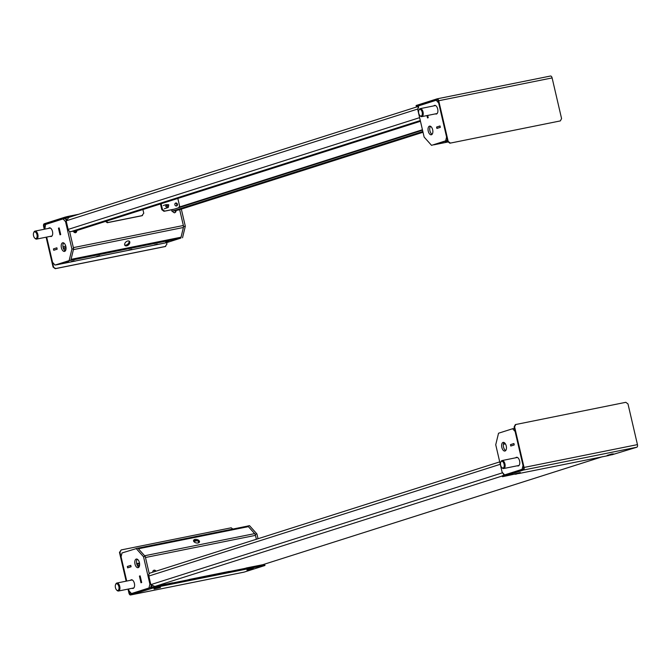 <?xml version="1.0" encoding="UTF-8"?>
<svg xmlns="http://www.w3.org/2000/svg" width="671" height="671" viewBox="0 0 671 671"><rect width="100%" height="100%" fill="white"/><g stroke="black" fill="none" stroke-linecap="round" stroke-linejoin="round"><path stroke-width="1.01" d="M99.694 255.676L96.691 256.465L99.694 255.676M128.84 250.048L131.843 249.26L128.84 250.048M154.347 244.915L157.35 244.127L154.347 244.915M165.745 242.281L168.748 241.501L165.745 242.281M75.303 260.994L91.533 257.773A2.718 1.417 78.6 0 1 91.449 257.798A2.718 1.417 78.6 0 1 91.172 257.798M74.364 261.229A2.718 1.417 -101.4 0 0 74.447 261.22A2.718 1.417 -101.4 0 0 74.523 261.195L75.328 261.111M131.063 249.822A2.718 1.417 -101.4 0 0 131.139 249.805A2.718 1.417 -101.4 0 0 131.222 249.788L148.232 246.366A2.718 1.417 78.6 0 1 148.148 246.383A2.718 1.417 78.6 0 1 147.863 246.391M74.179 260.809L71.176 261.598L74.179 260.809M68.568 261.606L65.565 262.386L68.568 261.606M176.003 210.476A2.038 1.736 -107.6 0 1 172.606 211.164M175.307 210.619A2.038 1.736 -107.6 0 1 174.577 212.85M126.626 245.871A3.053 1.946 138.2 0 0 129.318 243.934A3.053 1.946 138.2 0 0 129.503 241.392A3.053 1.946 138.2 0 0 127.817 240.981A3.053 1.946 138.2 0 0 125.125 242.91A3.053 1.946 138.2 0 0 124.949 245.46A3.053 1.946 138.2 0 0 126.626 245.871M124.68 244.99A3.053 1.946 138.2 0 0 125.93 245.091A3.053 1.946 138.2 0 0 129.067 241.074M73.382 231.126A2.038 1.736 72.4 0 0 76.788 230.447M75.353 232.812A2.038 1.736 72.4 0 0 76.091 230.581M166.215 242.743A2.718 1.417 -101.4 0 0 166.291 242.734A2.718 1.417 -101.4 0 0 166.374 242.717L180.256 238.297A2.718 1.417 -101.4 0 0 181.036 237.215L183.393 227.494A2.718 1.417 -101.4 0 0 183.359 225.498L179.669 209.646L183.619 226.597L185.313 226.253L181.329 209.117M56.045 264.877A2.718 1.417 -101.4 0 0 56.305 264.869A2.718 1.417 -101.4 0 0 56.381 264.852L70.262 260.432L180.256 238.297M54.057 250.174L57.152 249.159L56.85 247.834L53.445 248.916L53.747 250.275L57.178 249.184L56.859 247.8L53.73 248.832M66.58 219.367A2.718 1.417 -101.4 0 0 65.196 218.436A2.718 1.417 -101.4 0 0 65.121 218.461L66.261 220.231M76.15 231.529L73.776 232.007M76.159 231.445L73.735 231.94M179.191 207.574L179.056 207.02L179.191 207.574M181.036 237.215L71.051 259.358L73.407 249.629L183.393 227.494M183.359 225.498L73.365 247.633L69.583 231.361L73.625 248.731L70.832 260.256L55.022 265.087L69.13 260.6L71.923 249.075L65.548 221.673L63.082 218.914L45.569 224.475L44.831 229.138M60.323 234.716L58.478 228.174L59.157 227.955L60.692 234.556L60.013 234.775M62.982 246.811L65.758 246.148M63.292 248.136L66.001 247.49M53.755 250.241L53.445 248.916M64.617 251.399A4.412 2.307 -101.4 0 0 65.85 246.525A4.412 2.307 -101.4 0 0 62.747 242.776A4.412 2.307 -101.4 0 0 62.613 242.81A4.412 2.307 -101.4 0 0 61.38 247.683A4.412 2.307 -101.4 0 0 64.483 251.432A4.412 2.307 -101.4 0 0 64.617 251.399M50.216 236.36A4.412 2.307 -101.4 0 0 51.155 236.519A4.412 2.307 -101.4 0 0 51.29 236.486A4.412 2.307 -101.4 0 0 52.523 231.621A4.412 2.307 -101.4 0 0 49.419 227.872A4.412 2.307 -101.4 0 0 49.285 227.905A4.412 2.307 -101.4 0 0 48.614 228.383M60.717 234.59L59.165 227.922L58.452 228.148L60.004 234.816L60.717 234.59M46.676 237.073L52.548 262.319L55.022 265.087M63.661 242.927A4.412 2.307 -101.4 0 0 63.049 247.213A4.412 2.307 -101.4 0 0 65.272 250.937M71.923 249.075L73.625 248.731M69.13 260.6L70.832 260.256M65.548 221.673L66.32 221.514M63.082 218.914L64.777 218.57M180.818 238.121L166.71 242.608L180.818 238.121L183.619 226.597M182.52 237.777L185.313 226.253M447.582 141.002L445.318 141.631L447.624 141.195M447.465 140.491L433.81 144.835A2.718 1.417 78.6 0 1 433.726 144.852M436.905 128.404L440.31 127.322L440 125.997L436.603 127.079L437.215 128.337M427.704 115.429L427.83 117.853M427.519 117.945L426.966 115.58L427.528 117.911L428.224 117.693L427.687 115.429M431.445 134.745A4.412 2.307 78.6 0 1 431.319 134.779A4.412 2.307 78.6 0 1 428.215 131.038A4.412 2.307 78.6 0 1 429.448 126.165A4.412 2.307 78.6 0 1 429.583 126.131A4.412 2.307 78.6 0 1 432.686 129.872A4.412 2.307 78.6 0 1 431.445 134.745M432.107 134.292A4.412 2.307 78.6 0 1 429.885 130.568A4.412 2.307 78.6 0 1 430.497 126.274M433.81 105.892A4.412 2.307 78.6 0 1 434.481 105.414A4.412 2.307 78.6 0 1 434.607 105.389A4.412 2.307 78.6 0 1 437.718 109.13A4.412 2.307 78.6 0 1 436.477 114.003A4.412 2.307 78.6 0 1 436.351 114.036A4.412 2.307 78.6 0 1 435.412 113.877M447.414 140.273L431.545 145.355L424.139 137.069L417.765 109.675L418.696 105.825L436.2 100.264L438.666 103.024L446.584 137.027L445.653 140.868L431.545 145.355M436.896 128.438L436.578 127.054L440.008 125.963L440.335 127.347L436.896 128.438M437.76 99.945L436.2 100.264M447.356 140.524L445.653 140.868M139.602 565.141L137.429 565.661M139.602 563.749L136.884 564.395M152.778 572.204A2.038 1.736 -107.6 0 1 155.982 571.189M194.942 539.442A3.053 1.728 13.6 0 0 193.55 540.474A3.053 1.728 13.6 0 0 194.884 542.411A3.053 1.728 13.6 0 0 198.088 542.956A3.053 1.728 13.6 0 0 199.488 541.916A3.053 1.728 13.6 0 0 198.155 539.979A3.053 1.728 13.6 0 0 194.942 539.442M199.195 542.42A3.053 1.728 13.6 0 0 194.682 540.524A3.053 1.728 13.6 0 0 193.575 541.061M131.055 566.735L127.658 567.817L127.356 566.5L130.753 565.418L131.08 566.735M140.13 575.911L141.665 582.512L140.985 582.73L139.451 576.129L140.147 575.903L141.69 582.537L140.977 582.763L139.425 576.095L140.138 575.869M137.337 548.282A2.718 1.417 78.6 0 1 138.394 548.769L144.642 555.756L254.636 533.621A2.718 1.417 78.6 0 1 255.466 535.366L256.372 539.266L255.215 534.267L247.809 525.989L247.289 526.156A2.718 1.417 78.6 0 1 248.387 526.634L254.636 533.621M247.247 526.165A2.718 1.417 78.6 0 1 247.322 526.148L137.865 548.173L247.247 526.165M255.466 535.366L145.481 557.5L149.256 573.73L145.221 556.41L143.519 556.745L149.901 584.147L148.97 587.989L131.457 593.558L128.991 590.799L128.572 588.987M151.881 585.741A2.718 1.417 78.6 0 1 151.269 587.402M198.339 541.354L198.666 542.772M153.584 570.367A2.038 1.736 -107.6 0 1 155.303 571.407M247.809 525.989L249.511 525.645L256.918 533.931L258.033 538.738M256.918 533.931L255.215 534.267M136.213 559.069A4.412 2.307 78.6 0 1 136.339 559.044A4.412 2.307 78.6 0 1 139.451 562.784A4.412 2.307 78.6 0 1 138.209 567.658A4.412 2.307 78.6 0 1 138.083 567.691A4.412 2.307 78.6 0 1 134.972 563.942A4.412 2.307 78.6 0 1 136.213 559.069M130.51 580.289A4.412 2.307 78.6 0 1 131.18 579.819A4.412 2.307 78.6 0 1 131.306 579.786A4.412 2.307 78.6 0 1 134.418 583.527A4.412 2.307 78.6 0 1 133.177 588.4A4.412 2.307 78.6 0 1 133.051 588.433A4.412 2.307 78.6 0 1 132.112 588.274M126.718 581.052L121.074 556.796L122.005 552.954L137.815 548.123L145.221 556.41M151.26 585.196L150.681 587.586M138.872 567.205A4.412 2.307 78.6 0 1 136.649 563.481A4.412 2.307 78.6 0 1 137.253 559.186M136.121 548.467L143.519 556.745M130.761 565.376L131.08 566.769L127.649 567.859L127.331 566.475L130.761 565.376M150.673 583.996L149.901 584.147M150.178 587.746L148.97 587.989M132.673 593.315L131.457 593.558M511.117 445.921L514.229 444.898L513.911 443.539L510.48 444.638L510.799 446.022L514.238 444.932M514.212 444.898L513.919 443.581L510.505 444.663L510.816 445.98M504.089 442.533A4.412 2.307 -101.4 0 0 503.485 446.827A4.412 2.307 -101.4 0 0 505.699 450.551M503.049 442.424A4.412 2.307 -101.4 0 0 501.807 447.297A4.412 2.307 -101.4 0 0 504.919 451.038A4.412 2.307 -101.4 0 0 505.045 451.004A4.412 2.307 -101.4 0 0 506.286 446.14A4.412 2.307 -101.4 0 0 503.175 442.39A4.412 2.307 -101.4 0 0 503.049 442.424M517.416 457.446A4.412 2.307 -101.4 0 0 517.4 457.463A4.412 2.307 78.6 0 1 517.416 457.446L502.093 460.549A4.076 2.13 78.6 0 1 504.936 463.887A4.076 2.13 78.6 0 1 503.695 468.526A4.076 2.13 78.6 0 1 502.243 467.947A4.076 2.13 78.6 0 1 502.017 467.695M517.307 465.791A4.412 2.307 -101.4 0 0 518.247 465.951A4.412 2.307 -101.4 0 0 518.373 465.917A4.412 2.307 -101.4 0 0 519.614 461.044A4.412 2.307 -101.4 0 0 516.502 457.295A4.412 2.307 -101.4 0 0 516.376 457.328A4.412 2.307 -101.4 0 0 515.697 457.807M498.528 433.223L495.735 444.747L502.109 472.149L504.584 474.909L522.088 469.339L523.019 465.498L515.11 431.495L512.644 428.735L498.528 433.223M504.584 474.909L505.8 474.665M522.088 469.339L523.263 469.104M512.644 428.735L514.338 428.392M273.726 167.792L270.958 168.396L273.726 167.792M265.221 170.501L262.462 171.097L265.221 170.501M290.719 162.39L287.96 162.994L290.719 162.39M282.223 165.091L279.463 165.695L282.223 165.091M239.723 178.603L236.964 179.207L239.723 178.603M231.227 181.313L228.467 181.908L231.227 181.313M256.725 173.202L253.965 173.806L256.725 173.202M248.228 175.903L245.46 176.507L248.228 175.903M341.715 146.177L338.956 146.773L341.715 146.177M333.219 148.878L330.459 149.482L333.219 148.878M358.717 140.767L355.957 141.371L358.717 140.767M350.22 143.468L347.452 144.072L350.22 143.468M307.721 156.98L304.961 157.584L307.721 156.98M299.224 159.69L296.456 160.294L299.224 159.69M324.722 151.579L321.954 152.183L324.722 151.579M316.217 154.28L313.458 154.884L316.217 154.28M137.731 211.038L134.972 211.642L137.731 211.038M129.235 213.739L126.475 214.343L129.235 213.739M154.733 205.636L151.973 206.232L154.733 205.636M146.236 208.337L143.468 208.941L146.236 208.337M103.737 221.849L100.977 222.453L103.737 221.849M95.24 224.55L92.472 225.154L95.24 224.55M120.738 216.448L117.97 217.043L120.738 216.448M112.233 219.149L109.474 219.752L112.233 219.149M205.729 189.415L202.969 190.019L205.729 189.415M197.232 192.116L194.464 192.72L197.232 192.116M222.73 184.013L219.962 184.617L222.73 184.013M214.225 186.714L211.466 187.318L214.225 186.714M171.734 200.226L168.966 200.83L171.734 200.226M163.229 202.927L160.47 203.531L163.229 202.927M188.727 194.825L185.968 195.429L188.727 194.825M180.231 197.526L177.471 198.13L180.231 197.526M409.713 124.554L406.953 125.158L409.713 124.554M401.216 127.255L398.448 127.859L401.216 127.255M375.718 135.366L372.95 135.97L375.718 135.366M367.213 138.067L364.454 138.671L367.213 138.067M392.72 129.956L389.952 130.56L392.72 129.956M384.215 132.657L381.455 133.261L384.215 132.657M372.942 147.83L370.182 148.434L372.942 147.83M364.445 150.53L361.677 151.134L364.445 150.53M389.943 142.42L387.175 143.024L389.943 142.42M381.438 145.129L378.679 145.724L381.438 145.129M338.947 158.641L336.179 159.245L338.947 158.641M330.442 161.342L327.683 161.946L330.442 161.342M355.94 153.231L353.181 153.835L355.94 153.231M347.444 155.932L344.684 156.536L347.444 155.932M406.936 137.018L404.177 137.622L406.936 137.018M398.44 139.719L395.68 140.323L398.44 139.719M422.898 131.742L421.178 132.212L422.931 131.885M415.441 134.317L412.673 134.913L415.441 134.317M236.955 191.067L234.187 191.671L236.955 191.067M228.45 193.776L225.691 194.38L228.45 193.776M253.948 185.666L251.189 186.27L253.948 185.666M245.452 188.366L242.692 188.97L245.452 188.366M202.952 201.879L200.193 202.483L202.952 201.879M194.456 204.588L191.696 205.183L194.456 204.588M219.954 196.477L217.194 197.081L219.954 196.477M211.457 199.178L208.689 199.782L211.457 199.178M304.944 169.453L302.185 170.048L304.944 169.453M296.448 172.153L293.688 172.757L296.448 172.153M321.946 164.043L319.186 164.647L321.946 164.043M313.449 166.744L310.681 167.347L313.449 166.744M270.95 180.264L268.19 180.86L270.95 180.264M262.453 182.965L259.685 183.569L262.453 182.965M287.951 174.854L285.183 175.458L287.951 174.854M279.446 177.555L276.687 178.159L279.446 177.555M415.659 122.365L418.427 121.761L415.659 122.365M86.735 227.251L83.976 227.855L86.735 227.251M185.959 207.289L183.191 207.893L185.959 207.289M175.374 203.204A1.527 1.3 -107.6 0 1 176.263 205.997M175.81 203.003A1.527 1.3 -107.6 0 1 176.507 205.98A1.527 1.3 -107.6 0 1 175.81 203.003M277.685 166.257L273.441 167.607L277.685 166.257M269.188 168.958L264.936 170.308L269.188 168.958M294.686 160.847L290.434 162.197L294.686 160.847M286.19 163.548L281.937 164.898L286.19 163.548M243.69 177.06L239.438 178.419L243.69 177.06M235.194 179.769L230.941 181.12L235.194 179.769M260.692 171.659L256.439 173.009L260.692 171.659M252.187 174.359L247.943 175.71L252.187 174.359M345.682 144.634L341.438 145.984L345.682 144.634M337.186 147.335L332.933 148.685L337.186 147.335M362.684 139.224L358.431 140.575L362.684 139.224M354.187 141.925L349.935 143.284L354.187 141.925M311.688 155.446L307.435 156.796L311.688 155.446M303.183 158.146L298.939 159.497L303.183 158.146M328.681 150.036L324.437 151.386L328.681 150.036M320.184 152.736L315.932 154.095L320.184 152.736M141.698 209.495L137.446 210.845L141.698 209.495M133.202 212.195L128.949 213.554L133.202 212.195M158.7 204.093L154.447 205.443L158.7 204.093M150.195 206.794L145.951 208.144L150.195 206.794M107.704 220.306L103.451 221.656L107.704 220.306M99.199 223.007L94.955 224.357L99.199 223.007M124.697 214.905L120.453 216.255L124.697 214.905M116.2 217.605L111.948 218.956L116.2 217.605M209.696 187.872L205.443 189.222L209.696 187.872M201.191 190.581L196.947 191.931L201.191 190.581M226.689 182.47L222.445 183.82L226.689 182.47M218.192 185.171L213.94 186.521L218.192 185.171M175.693 198.683L171.449 200.033L175.693 198.683M167.196 201.392L162.944 202.743L167.196 201.392M192.694 193.282L188.442 194.632L192.694 193.282M184.198 195.982L179.945 197.333L184.198 195.982M413.68 123.011L409.427 124.361L413.68 123.011M405.183 125.712L400.931 127.062L405.183 125.712M379.685 133.823L375.433 135.173L379.685 133.823M371.18 136.523L366.936 137.874L371.18 136.523M396.678 128.413L392.434 129.763L396.678 128.413M388.182 131.122L383.929 132.472L388.182 131.122M90.702 225.716L86.45 227.066L90.702 225.716M418.561 106.362L68.887 217.379L66.161 220.834L68.165 229.415A2.718 2.307 -107.6 0 0 71.042 231.596L77.844 230.228L420.465 121.283M82.206 228.417L77.953 229.767L82.206 228.417M420.432 121.132L417.932 121.661L420.373 120.881M179.216 206.735L179.283 207.054A1.359 1.157 -107.6 0 1 179.325 207.532M161.795 209.671L162.474 209.453L164.638 211.097L163.959 211.315L161.795 209.671L160.461 203.959M162.474 209.453L161.141 203.741M164.638 211.097L174.116 209.184M163.959 211.315L173.428 209.402M178.679 207.733L179.593 206.014L177.832 198.44M106.228 221.204L107.939 222.504L107.259 222.722L141.841 215.76L143.762 213.219L142.906 209.545M107.939 222.504L142.52 215.542M107.259 222.722L105.548 221.422M417.974 108.962L418.268 106.295L418.57 107.62M179.174 209.788A2.718 2.307 -107.6 0 1 178.771 209.922L171.961 211.29L171.659 209.973L422.537 130.191M366.425 149.885L370.677 148.534L366.366 149.633M357.928 152.585L362.181 151.235L357.869 152.342M383.426 144.475L387.679 143.124L383.367 144.231M374.93 147.184L379.174 145.825L374.871 146.932M332.43 160.696L336.674 159.346L332.371 160.444M323.925 163.397L328.178 162.046L323.875 163.154M349.423 155.286L353.676 153.936L349.373 155.043M340.927 157.995L345.179 156.637L340.868 157.744M400.428 139.073L404.672 137.723L400.369 138.83M391.923 141.774L396.175 140.424L391.864 141.531M417.421 133.663L421.673 132.313L417.362 133.42M408.924 136.372L413.177 135.022L408.865 136.121M230.438 193.131L234.682 191.772L230.379 192.879M221.933 195.831L226.186 194.481L221.883 195.58M247.431 187.721L251.684 186.37L247.381 187.477M238.935 190.421L243.187 189.071L238.876 190.178M196.435 203.934L200.688 202.583L196.385 203.69M187.939 206.643L192.191 205.292L187.88 206.391M213.437 198.532L217.689 197.182L213.378 198.289M204.94 201.233L209.184 199.883L204.881 200.99M298.427 171.508L302.68 170.157L298.377 171.256M289.931 174.208L294.183 172.858L289.872 173.965M315.429 166.098L319.681 164.747L315.37 165.854M306.932 168.798L311.176 167.448L306.873 168.555M264.433 182.319L268.685 180.96L264.374 182.067M255.936 185.02L260.18 183.669L255.877 184.768M281.434 176.909L285.678 175.559L281.375 176.666M272.929 179.61L277.182 178.26L272.879 179.367M179.442 209.344L183.686 207.993L179.383 209.092M422.847 131.516L171.961 211.29M154.833 586.429L150.824 584.634L148.828 576.045A2.718 2.307 -107.6 0 1 150.48 572.95M172.632 582.805L155.068 586.379L502.311 475.965M172.64 582.847L171.558 583.191M187.435 579.996L189.935 579.367A2.718 1.417 78.6 0 1 189.851 579.383A2.718 1.417 78.6 0 1 189.574 579.392M229.331 571.39L189.927 579.325M229.339 571.432L228.257 571.776M244.127 568.589L246.626 567.951A2.718 1.417 78.6 0 1 246.551 567.976A2.718 1.417 78.6 0 1 246.265 567.976M150.824 584.634L502.629 472.761L504.156 475.378L503.846 474.053M65.179 217.11L67.897 216.439L68.115 217.362L65.397 218.033L65.179 217.11L44.236 223.77A2.307 1.208 -101.4 0 0 43.607 226.379L44.269 229.256M65.397 218.033L44.454 224.693A1.359 0.713 -101.4 0 0 44.076 226.228L44.756 229.155M166.601 242.642L166.936 244.076L165.217 246.551L55.232 268.694L53.068 267.05L55.701 268.534L165.695 246.4M46.114 237.19L53.068 267.05M55.701 268.534L55.232 268.694M46.609 237.089L53.546 266.899M68.115 217.362L70.354 216.918M67.897 216.439L78.65 214.275M437.182 98.83L550.438 76.041A2.307 1.208 78.6 0 1 550.505 76.024A2.307 1.208 78.6 0 1 552.116 77.92L561.577 118.591L560.344 120.914L449.872 143.2L447.708 141.556L448.186 141.405L450.35 143.049M437.341 99.769L416.314 106.446L416.104 105.515L437.047 98.855A2.307 1.208 78.6 0 1 437.115 98.838A2.307 1.208 78.6 0 1 438.725 100.734L448.186 141.405M437.257 99.786A1.359 0.713 78.6 0 1 437.299 99.769A1.359 0.713 78.6 0 1 438.247 100.885L447.708 141.556M560.344 120.914L449.872 143.2M416.314 106.446L418.629 106.093M246.97 569.956L253.336 568.471L247.045 570.283M153.986 588.668L158.65 587.234L160.352 587.184L154.062 588.995L160.436 587.511L154.062 588.995M264.953 565.485L264.273 565.502L264.055 564.571L264.735 564.554L264.953 565.485L244.009 572.145A2.307 1.208 78.6 0 1 243.942 572.162A2.307 1.208 78.6 0 1 243.875 572.17M151.562 588.299L151.344 587.377L154.062 586.714L154.28 587.637L130.619 594.959A2.307 1.208 78.6 0 1 130.551 594.976A2.307 1.208 78.6 0 1 128.941 593.08L128.01 589.104M151.344 587.377L130.4 594.036A1.359 0.713 78.6 0 1 130.359 594.045A1.359 0.713 78.6 0 1 129.411 592.929L128.496 589.004M126.651 581.069L119.95 552.258L119.472 552.409L121.191 549.935L119.95 552.258M126.165 581.17L119.472 552.409M232.845 529.058L231.176 527.8L121.191 549.935M264.055 564.571L154.062 586.714M264.273 565.502L154.28 587.637M514.196 474.129L520.293 472.485L514.196 474.129L515.814 474.229L519.086 473.189L502.478 476.712L523.422 470.052A2.307 1.208 -101.4 0 0 524.059 467.444L514.59 426.773L514.12 426.924L515.353 424.6L625.825 402.306L627.989 403.95L637.45 444.621A2.307 1.208 -101.4 0 1 636.813 447.23L611.767 454.837M607.171 455.416L611.843 453.982L613.537 453.932L607.171 455.416L608.79 455.517L518.784 473.55M502.478 476.712L502.269 475.789L523.212 469.13A1.359 0.713 -101.4 0 0 523.581 467.595L514.12 426.924M515.831 424.449L514.59 426.773M69.289 216.163L73.802 215.257M166.651 205.452L168.346 207.23L168.748 204.865L166.651 205.452M168.681 205.427L168.01 204.596L166.148 204.974L165.712 206.391L167.272 207.683L168.312 207.272M163.305 205.536L166.341 204.571L166.777 205.225M164.336 208.773L168.186 207.498M33.55 235.764A3.422 1.787 78.6 0 1 33.651 232.795A3.422 1.787 78.6 0 1 35.37 232.023A3.422 1.787 78.6 0 1 36.972 234.674A3.422 1.787 78.6 0 1 36.679 238.02A3.422 1.787 78.6 0 1 34.716 238.079A3.422 1.787 78.6 0 1 33.55 235.764M33.776 232.535A4.076 2.13 78.6 0 1 33.894 232.216A4.076 2.13 78.6 0 1 35.001 231.118A4.076 2.13 78.6 0 1 37.844 234.464A4.076 2.13 78.6 0 1 36.611 239.102A4.076 2.13 78.6 0 1 35.16 238.515A4.076 2.13 78.6 0 1 34.934 238.272M418.746 113.282A3.422 1.787 78.6 0 1 418.847 110.304A3.422 1.787 78.6 0 1 420.566 109.532A3.422 1.787 78.6 0 1 422.168 112.191A3.422 1.787 78.6 0 1 421.866 115.538A3.422 1.787 78.6 0 1 419.912 115.597A3.422 1.787 78.6 0 1 418.746 113.282M418.972 110.044A4.076 2.13 78.6 0 1 419.081 109.734A4.076 2.13 78.6 0 1 420.197 108.635A4.076 2.13 78.6 0 1 423.04 111.973A4.076 2.13 78.6 0 1 421.807 116.62A4.076 2.13 78.6 0 1 420.348 116.033A4.076 2.13 78.6 0 1 420.121 115.781M158.012 588.006L155.966 588.534L158.029 588.106M249.461 569.78L251.717 569.193L249.386 569.679M118.868 586.588A3.422 1.787 78.6 0 1 118.566 589.935A3.422 1.787 78.6 0 1 116.611 589.994A3.422 1.787 78.6 0 1 115.446 587.679A3.422 1.787 78.6 0 1 115.546 584.709A3.422 1.787 78.6 0 1 117.266 583.938A3.422 1.787 78.6 0 1 118.868 586.588M115.672 584.449A4.076 2.13 78.6 0 1 115.781 584.131A4.076 2.13 78.6 0 1 116.897 583.032A4.076 2.13 78.6 0 1 119.74 586.379A4.076 2.13 78.6 0 1 118.507 591.017A4.076 2.13 78.6 0 1 117.056 590.43A4.076 2.13 78.6 0 1 116.829 590.186M518.213 473.466L515.965 474.053L518.23 473.567M609.671 455.24L611.918 454.661L609.671 455.24M504.064 464.106A3.422 1.787 78.6 0 1 503.762 467.452A3.422 1.787 78.6 0 1 501.799 467.511A3.422 1.787 78.6 0 1 500.633 465.196A3.422 1.787 78.6 0 1 500.742 462.218A3.422 1.787 78.6 0 1 502.462 461.447A3.422 1.787 78.6 0 1 504.064 464.106M500.86 461.958A4.076 2.13 78.6 0 1 500.977 461.648A4.076 2.13 78.6 0 1 502.093 460.549M74.523 261.195L56.381 264.852M131.222 249.788L91.524 257.731M166.374 242.717L148.216 246.324M66.035 248.044L63.443 248.564M65.909 249.537L64.139 249.889M433.81 144.835L448.203 141.933M193.734 541.405L197.098 540.725M138.394 548.769L248.387 526.634M137.689 566.081L139.526 565.712L137.689 566.081M136.674 563.598L139.501 563.028M504.726 443.003L503.678 443.212M505.406 443.867L503.393 444.277M71.042 231.596L420.289 120.545M422.428 129.738L179.283 207.054M68.165 229.415L419.618 117.651M66.161 220.834L417.932 108.97M178.972 209.864L423.015 132.262L178.771 209.922M500.281 464.29L148.828 576.045M602.298 456.741L262.789 564.705L246.618 567.909M44.076 226.228L45.2 226.001M44.454 224.693L45.67 224.45M552.116 77.92L438.725 100.734M130.669 592.678L129.411 592.929M244.009 572.145L130.619 594.959M524.059 467.444L637.45 444.621M523.422 470.052L636.813 447.23M165.905 205.989L166.693 205.552M168.01 204.596L168.639 204.848M167.272 207.683L168.069 207.247M131.139 249.805L91.449 257.798M74.447 261.22L56.305 264.869M166.291 242.734L148.148 246.383M433.768 144.844L448.211 141.942M262.747 564.714L246.551 567.976M171.147 583.149L154.951 586.412M227.838 571.742L189.851 579.383M262.915 564.672L602.407 456.725M150.27 573L499.727 461.883M550.505 76.024L437.115 98.838M243.942 572.162L130.551 594.976M33.651 232.795L33.894 232.216M35.001 231.118L50.35 228.031M36.611 239.102L51.961 236.016M34.716 238.079L35.16 238.515M418.847 110.304L419.081 109.734M420.197 108.635L435.546 105.54M421.807 116.62L437.157 113.525M419.912 115.597L420.348 116.033M116.611 589.994L117.056 590.43M118.507 591.017L133.856 587.93M116.897 583.032L132.246 579.945M115.546 584.709L115.781 584.131M501.799 467.511L502.243 467.947M503.695 468.526L519.044 465.439M500.742 462.218L500.977 461.648"/></g></svg>
